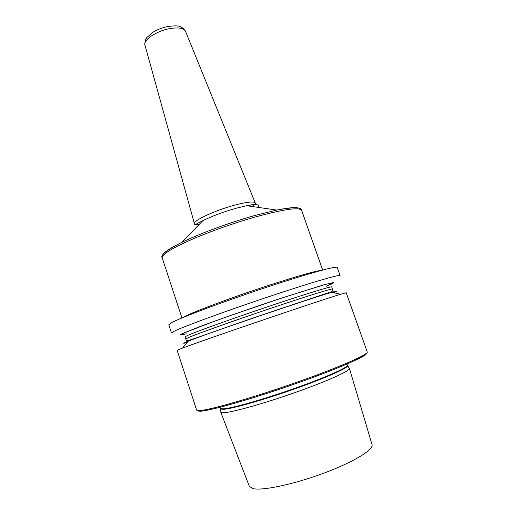 <?xml version="1.0" encoding="UTF-8"?>
<svg xmlns="http://www.w3.org/2000/svg" width="517" height="517" viewBox="0 0 517 517"><rect width="100%" height="100%" fill="white"/><g stroke="black" fill="none" stroke-linecap="round" stroke-linejoin="round"><path stroke-width="0.78" d="M199.736 410.556C209.747 410.065 252.419 397.857 295.543 382.716C338.7 367.574 368.834 354.3 367.232 351.948L346.216 292.745L340.613 294.27C319.487 300.551 203.078 340.18 182.514 348.09L177.144 350.3L196.615 410.026C196.764 410.511 197.804 410.685 199.736 410.556M171.127 322.918C179.599 318.097 220.52 302.632 263.243 288.402C305.999 274.139 337.284 265.48 337.226 267.425L340.121 275.587C340.328 274.049 309.153 283.148 266.358 297.495C223.596 311.816 182.507 326.97 173.893 331.378L171.502 332.987L168.82 324.76L171.127 322.918M185.745 342.157L188.362 341.11C207.582 333.342 311.751 297.882 331.714 292.305L340.613 294.27M366.65 353.053C368.531 355.341 338.874 368.498 296.092 383.524C253.362 398.555 210.878 410.685 200.887 411.138C198.903 411.267 197.856 411.073 197.746 410.556M220.52 408.624L220.61 408.973L220.442 408.372L223.318 408.857C231.784 408.385 263.618 399.357 294.923 388.293C326.266 377.229 348.51 367.206 347.334 365.17L347.573 365.752C347.883 368.078 325.199 378.192 294.102 389.133C263.037 400.074 231.81 408.882 223.415 409.335L220.61 408.973L220.811 412.288L223.654 412.728C232.172 412.398 263.864 403.557 295.362 392.435C326.899 381.333 349.828 370.967 349.44 368.505L349.124 368.039M220.811 412.288L220.778 411.732M329.368 285.022C332.689 283.562 334.202 282.696 333.904 282.437L323.668 284.873L282.599 297.76L228.294 316.275L199.006 326.912L182.876 333.387C178.96 335.242 179.929 335.417 185.777 333.904M317.264 375.943L316.869 376.008M200.887 411.138L200.034 411.454M349.44 368.505L347.43 365.422M349.427 368.414L372.02 444.549C374.185 449.441 353.706 462.082 323.616 473.236C293.578 484.423 262.022 491.001 252.761 488.578L249.323 486.316L220.765 412.217M326.447 286.211L333.788 282.67L325.846 284.292L286.069 296.642C262.313 304.429 234.88 313.858 213.851 321.451L183.225 333.271C179.296 335.139 180.291 335.3 186.21 333.762M187.471 335.507L185.073 336.845L185.777 338.984L188.188 337.698C196.382 334.111 232.314 321.264 269.06 308.882C305.844 296.487 332.741 288.15 332.47 289.042L331.72 286.922C331.959 285.94 305.036 294.179 268.265 306.555C231.526 318.911 195.633 331.83 187.471 335.507M185.706 342.202C182.533 343.559 183.031 343.65 187.219 342.48M186.094 342.041L188.337 341.136L182.514 348.09M331.752 292.318C337.814 290.58 338.389 290.703 333.459 292.693M183.102 317.47C187.988 313.664 237.542 295.213 278.333 282.295C301.838 274.87 316.21 270.895 321.458 270.372M322.673 270.048L301.644 210.4C299.511 206.974 284.214 209.12 255.753 216.856C233.749 223.073 207.86 232.301 189.474 240.457C170.739 248.968 161.653 254.771 162.215 257.867L181.945 317.955M202.91 220.604C194.625 224.708 195.051 225.257 194.612 224.249L194.424 223.661C192.854 220.753 214.93 210.425 234.427 205.21C246.868 201.94 253.808 201.191 255.249 202.955L255.463 203.53C255.753 204.59 255.702 203.911 246.667 205.708L236.45 208.157C223.758 211.757 212.577 215.906 202.91 220.604L181.777 242.37C199.646 233.639 229.845 222.491 254.836 215.499L276.692 210.064C289.346 207.498 296.926 206.962 299.44 208.448M162.215 257.867C160.011 255.346 166.532 250.183 181.777 242.37C170.19 248.063 163.85 252.264 162.771 254.971M301.644 210.4C301.812 207.058 293.494 206.942 276.692 210.064L246.667 205.708C256.697 203.885 260.529 204.441 258.164 207.375M144.973 45.212L144.928 45.057C143.073 39.958 156.845 30.749 170.074 28.551C178.578 27.214 183.722 28.112 185.493 31.253L255.301 203.097M254.933 204.286L252.393 206.542M185.558 31.401L185.493 31.253C180.73 24.267 175.69 25.902 168.581 26.373C162.907 27.42 157.698 29.379 152.974 32.241L146.88 37.502C145.884 39.046 144.863 39.635 144.928 45.057L194.47 223.803M195.497 224.52L198.877 224.759M347.334 365.17L346.952 364.078M220.442 408.372L220.08 407.267M332.47 289.042L332.121 291.485L267.56 313.14C230.543 325.516 194.825 338.687 187.845 340.658C186.831 341 186.178 340.554 185.894 339.333L185.777 338.984"/></g></svg>
